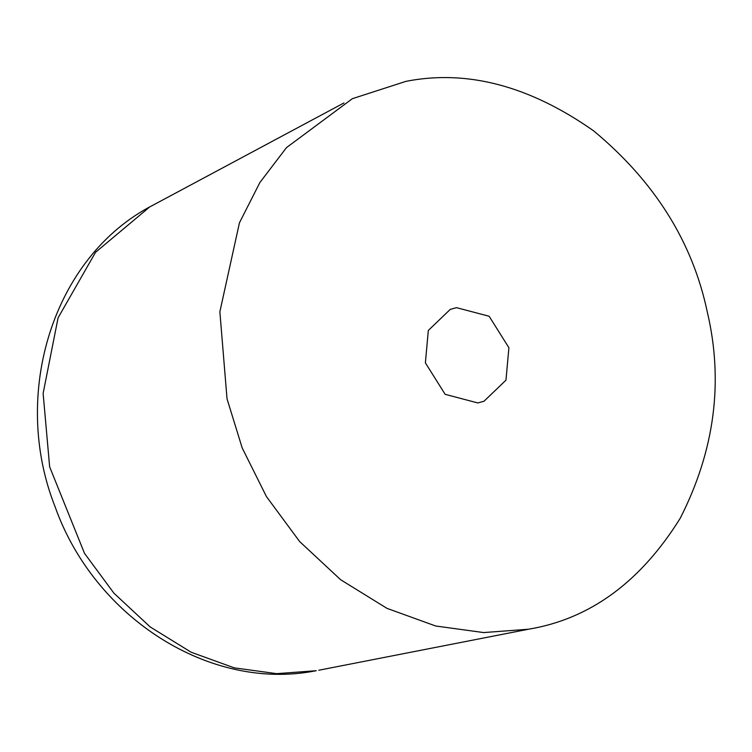 <?xml version="1.0" encoding="UTF-8"?>
<svg xmlns="http://www.w3.org/2000/svg" width="752" height="752" viewBox="0 0 752 752"><rect width="100%" height="100%" fill="white"/><g stroke="black" fill="none" stroke-linecap="round" stroke-linejoin="round"><path stroke-width="1.13" d="M456.492 307.662L489.138 316.263L508.907 347.734L505.964 380.155L484.015 401.239L477.793 402.94L445.146 394.33L425.388 362.859L428.32 330.448L450.279 309.363L456.492 307.662M405.911 81.366C466.983 69.325 529.558 85.831 593.638 130.857C654.588 181.439 692.46 241.768 707.265 311.826C723.715 381.593 714.71 450.401 680.231 518.26C640.488 582.086 589.869 619.075 528.374 629.236L483.658 632.573L435.69 626.002L386.998 608.368L340.647 579.736L299.672 541.581L266.415 496.555L242.172 447.891L227.019 398.767L219.866 311.77L239.446 222.818L259.863 182.548L286.456 147.646L352.35 98.691L405.911 81.366M149.545 207.082L95.542 252.296L58.083 317.814L43.127 393.39L49.641 466.832L84.497 553.331L113.909 593.168L150.165 626.924L191.168 652.247L234.239 667.851L276.68 673.66L316.235 670.709M531.288 628.681L318.81 670.229M343.955 102.949L153.088 205.136C52.452 256.601 10.594 394.847 55.178 506.97C94.066 616.649 209.15 692.009 316.028 670.746"/></g></svg>
